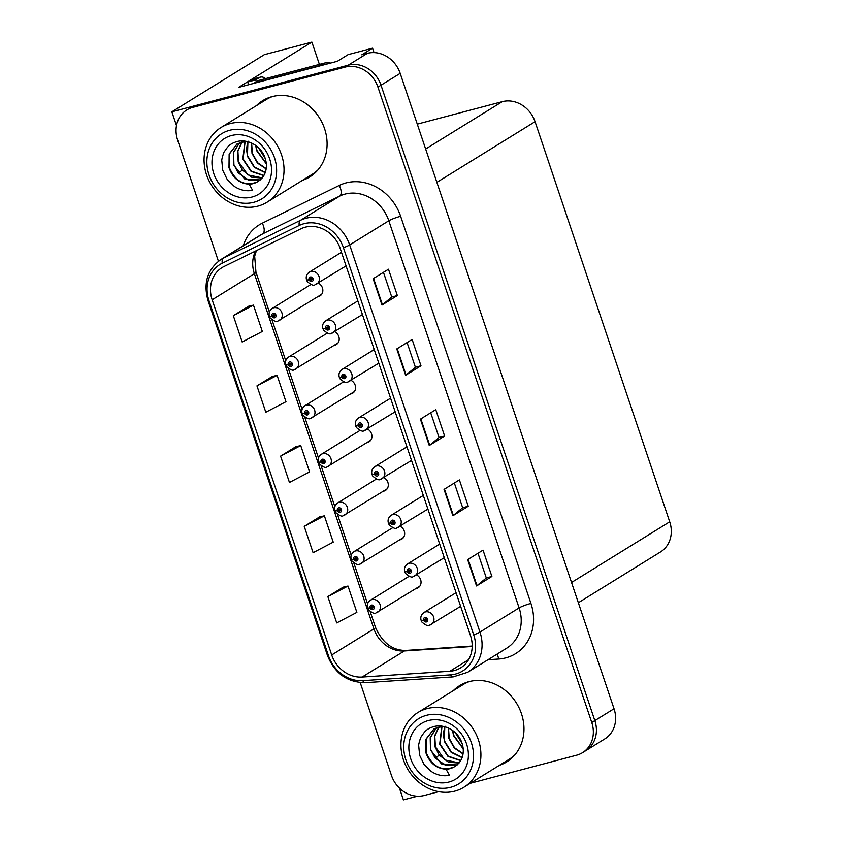 <?xml version="1.0" encoding="UTF-8"?>
<svg xmlns="http://www.w3.org/2000/svg" width="842" height="842" viewBox="0 0 842 842"><rect width="100%" height="100%" fill="white"/><g stroke="black" fill="none" stroke-linecap="round" stroke-linejoin="round"><path stroke-width="1.26" d="M317.781 296.721A7.473 6.536 -121.7 0 0 318.402 296.584A7.473 6.536 -121.7 0 0 319.96 295.921A7.473 6.536 -121.7 0 0 322.781 289.406A7.473 6.536 -121.7 0 0 318.265 283.07M366.88 442.618A7.473 6.536 -121.7 0 0 367.501 442.492A7.473 6.536 -121.7 0 0 369.059 441.818A7.473 6.536 -121.7 0 0 371.88 435.314A7.473 6.536 -121.7 0 0 367.365 428.967M334.148 345.346A7.473 6.536 -121.7 0 0 334.769 345.22A7.473 6.536 -121.7 0 0 336.326 344.546A7.473 6.536 -121.7 0 0 339.147 338.042A7.473 6.536 -121.7 0 0 334.632 331.706M383.247 491.254A7.473 6.536 -121.7 0 0 383.868 491.128A7.473 6.536 -121.7 0 0 385.425 490.454A7.473 6.536 -121.7 0 0 388.246 483.94A7.473 6.536 -121.7 0 0 383.731 477.603M399.613 539.89A7.473 6.536 -121.7 0 0 400.234 539.754A7.473 6.536 -121.7 0 0 401.792 539.091A7.473 6.536 -121.7 0 0 404.613 532.576A7.473 6.536 -121.7 0 0 400.097 526.239M350.514 393.982A7.473 6.536 -121.7 0 0 351.135 393.856A7.473 6.536 -121.7 0 0 352.693 393.182A7.473 6.536 -121.7 0 0 355.513 386.678A7.473 6.536 -121.7 0 0 350.998 380.342M415.98 588.516A7.473 6.536 -121.7 0 0 416.601 588.39A7.473 6.536 -121.7 0 0 418.169 587.727A7.473 6.536 -121.7 0 0 420.979 581.212A7.473 6.536 -121.7 0 0 416.474 574.875M374.037 52.614L372.553 48.183L348.125 54.635L337.379 61.277L238.591 87.4L311.887 42.1L319.392 64.392M470.299 783.302L576.696 755.179A28.007 24.513 -121.7 0 0 582.548 752.664L604.809 738.908A28.007 24.513 -121.7 0 0 614.029 708.753L400.192 73.359A28.007 24.513 -121.7 0 0 367.386 53.351L361.807 54.825L372.553 48.183M614.029 708.753L594.841 720.615A28.007 24.513 -121.7 0 1 585.622 750.769A28.007 24.513 -121.7 0 0 594.841 720.615L381.005 85.21A28.007 24.513 -121.7 0 0 348.199 65.202L171.842 111.828L264.325 54.677L311.887 42.1M399.434 788.101L403.402 799.9L417.411 796.195M171.842 111.828L176.483 125.616M417.285 124.132L502.253 101.671A28.007 24.513 58.3 0 1 535.059 121.68L669.716 521.808A28.007 24.513 58.3 0 1 660.496 551.963L578.349 602.725M302.552 180.293A44.805 39.227 -121.7 0 0 309.814 176.894A44.805 39.227 -121.7 0 0 322.402 123.279A44.805 39.227 -121.7 0 0 272.082 96.641A44.805 39.227 -121.7 0 0 262.704 100.661A44.805 39.227 -121.7 0 0 256.421 105.639M264.272 99.756A44.805 39.227 -121.7 0 0 259.494 103.745M499.422 765.304A44.805 39.227 -121.7 0 0 506.695 761.905A44.805 39.227 -121.7 0 0 519.282 708.29A44.805 39.227 -121.7 0 0 468.962 681.652A44.805 39.227 -121.7 0 0 459.585 685.672A44.805 39.227 -121.7 0 0 453.301 690.651M461.142 684.767A44.805 39.227 -121.7 0 0 456.375 688.756M305.225 227.193A29.87 26.155 58.3 0 1 340.221 248.537L470.51 635.678A29.87 26.155 58.3 0 1 460.669 667.843A29.87 26.155 58.3 0 1 449.849 671.263L362.113 677.063A29.87 26.155 58.3 0 1 331.706 654.971L212.163 299.784A29.87 26.155 58.3 0 1 222.004 267.619A29.87 26.155 58.3 0 1 223.961 266.535L300.941 228.792A29.87 26.155 58.3 0 1 305.225 227.193M304.046 223.688A33.606 29.417 -121.7 0 0 299.215 225.488L222.235 263.23A33.606 29.417 -121.7 0 0 208.974 300.626L328.506 655.813A33.606 29.417 -121.7 0 0 362.723 680.662L450.449 674.874A33.606 29.417 -121.7 0 0 473.699 634.836L343.41 247.695A33.606 29.417 -121.7 0 0 304.046 223.688M582.548 752.664A28.007 24.513 -121.7 0 0 591.768 722.51L594.841 720.615L381.005 85.21A28.007 24.513 -121.7 0 0 348.199 65.202L195.776 105.492A28.007 24.513 -121.7 0 0 189.924 108.008L186.85 109.902A28.007 24.513 -121.7 0 0 177.63 140.056L218.425 261.262M477.982 553.247L486.308 577.98L476.972 585.653A7.473 0.926 161.4 0 1 476.53 585.958L491.886 576.475L483.024 550.142L467.668 559.625L476.53 585.958M486.297 577.949L491.886 576.475M468.247 506.242L462.658 507.726L453.333 515.43A7.473 0.926 161.4 0 1 452.901 515.725L468.247 506.242L459.385 479.908L444.039 489.391L452.901 515.725M383.447 272.334L391.762 297.058L382.426 304.741A7.473 0.926 161.4 0 1 381.994 305.046L397.35 295.553L388.478 269.219L373.132 278.702L381.994 305.046M391.762 297.037L397.35 295.553M407.075 342.557L415.401 367.291L406.065 374.964A7.473 0.926 161.4 0 1 405.633 375.269L420.979 365.786L412.117 339.452L396.771 348.935L405.633 375.269M415.39 367.259L420.979 365.786M430.715 412.791L439.04 437.514L429.704 445.197A7.473 0.926 161.4 0 1 429.262 445.502L444.618 436.019L435.756 409.675L420.4 419.169L429.262 445.502M439.029 437.493L444.618 436.019M591.768 722.51L377.932 87.105A28.007 24.513 -121.7 0 0 345.125 67.097L192.713 107.397A28.007 24.513 -121.7 0 0 186.85 109.902M360.218 682.599L391.467 775.461A28.007 24.513 -121.7 0 0 424.273 795.469L438.671 791.659M343.231 587.148L327.854 596.578L336.726 622.922L356.871 612.387L347.999 586.043L343.062 587.19M272.324 376.458L256.957 385.889L265.819 412.233L285.964 401.697L277.102 375.353L272.155 376.5M248.685 306.235L233.318 315.666L242.18 341.999L262.325 331.464L253.463 305.13L248.516 306.277M319.592 516.925L304.225 526.355L313.087 552.689L333.232 542.153L324.37 515.82L319.423 516.956M280.586 456.122L289.448 482.455L309.593 471.92L300.731 445.586L295.784 446.734L280.586 456.122L300.731 445.586M462.668 507.747L454.354 483.024M256.957 385.889L277.102 375.353M233.318 315.666L253.463 305.13M304.225 526.355L324.37 515.82M327.854 596.578L347.999 586.043M502.495 763.41A44.805 39.227 -121.7 0 0 508.2 760.915M305.614 178.388A44.805 39.227 -121.7 0 0 311.329 175.904M368.154 608.082L370.206 607.987A2.337 2.042 -121.7 0 0 374.164 606.84A2.337 2.042 -121.7 0 0 370.143 607.798L371.354 607.535A0.937 0.821 58.3 0 1 372.922 607.04A0.937 0.821 58.3 0 1 372.459 608.24A0.937 0.821 58.3 0 1 371.385 607.619L370.206 607.987M372.68 606.724L371.354 607.535M370.143 607.798A4.663 0.674 163.6 0 1 367.586 607.924C366.754 604.83 367.701 602.262 370.406 600.23A6.999 6.126 58.3 0 1 371.869 599.599A6.999 6.126 58.3 0 1 379.731 603.756A6.999 6.126 58.3 0 1 377.763 612.134A6.999 6.126 58.3 0 1 376.3 612.766M372.743 606.777L371.385 607.619M421.663 620.417L423.715 620.322A2.337 2.042 -121.7 0 0 427.673 619.175A2.337 2.042 -121.7 0 0 423.652 620.133L424.863 619.87A0.937 0.821 58.3 0 1 426.431 619.375A0.937 0.821 58.3 0 1 425.968 620.575A0.937 0.821 58.3 0 1 424.894 619.954L423.715 620.322M426.189 619.059L424.863 619.87M423.652 620.133A4.663 0.674 163.6 0 1 421.095 620.259C420.263 617.165 421.21 614.597 423.915 612.555A6.999 6.126 58.3 0 1 425.378 611.934A6.999 6.126 58.3 0 1 433.241 616.091A6.999 6.126 58.3 0 1 431.272 624.469A6.999 6.126 58.3 0 1 429.809 625.101M426.252 619.112L424.894 619.954M248.516 84.768A18.671 8.715 75.2 0 0 247.695 81.99L255.673 79.874L259.357 77.601A18.671 8.715 -104.8 0 1 260.494 77.106A18.671 8.715 -104.8 0 1 265.609 78.611M255.673 79.874A18.671 8.715 -104.8 0 1 256.263 81.769M247.695 81.99L251.379 79.706A18.671 8.715 -104.8 0 1 252.516 79.222L260.494 77.106M322.665 65.171A18.671 16.345 -121.7 0 0 319.823 65.634L254.379 82.937A18.671 16.345 58.3 0 1 254.484 83.19M330.643 63.066A18.671 16.345 -121.7 0 0 323.654 63.266L258.22 80.558L254.379 82.937M351.788 559.446L353.84 559.351A2.337 2.042 -121.7 0 0 357.797 558.204A2.337 2.042 -121.7 0 0 353.777 559.162L354.987 558.909A0.937 0.821 58.3 0 1 356.555 558.414A0.937 0.821 58.3 0 1 356.092 559.614A0.937 0.821 58.3 0 1 355.019 558.983L353.84 559.351M356.313 558.088L354.987 558.909M353.777 559.162A4.663 0.674 163.6 0 1 351.209 559.298C350.388 556.194 351.335 553.626 354.04 551.594A6.999 6.126 58.3 0 1 355.503 550.963A6.999 6.126 58.3 0 1 363.365 555.12A6.999 6.126 58.3 0 1 361.397 563.498A6.999 6.126 58.3 0 1 359.934 564.129M356.377 558.141L355.019 558.983M335.421 510.81L337.474 510.726A2.337 2.042 -121.7 0 0 341.431 509.568A2.337 2.042 -121.7 0 0 337.41 510.526L338.621 510.273A0.937 0.821 58.3 0 1 340.189 509.778A0.937 0.821 58.3 0 1 339.726 510.978A0.937 0.821 58.3 0 1 338.642 510.347L337.474 510.726M339.947 509.452L338.621 510.273M337.41 510.526A4.663 0.674 163.6 0 1 334.842 510.662C334.021 507.558 334.958 504.99 337.674 502.958A6.999 6.126 58.3 0 1 339.137 502.327A6.999 6.126 58.3 0 1 346.999 506.495A6.999 6.126 58.3 0 1 345.031 514.872A6.999 6.126 58.3 0 1 343.568 515.493M340 509.505L338.642 510.347M319.055 462.174L321.107 462.09A2.337 2.042 -121.7 0 0 325.054 460.942A2.337 2.042 -121.7 0 0 321.034 461.9L322.254 461.637A0.937 0.821 58.3 0 1 323.812 461.142A0.937 0.821 58.3 0 1 323.36 462.342A0.937 0.821 58.3 0 1 322.275 461.711L321.107 462.09M323.581 460.816L322.254 461.637M321.034 461.9A4.663 0.674 163.6 0 1 318.476 462.026C317.655 458.932 318.592 456.364 321.307 454.322A6.999 6.126 58.3 0 1 322.77 453.691A6.999 6.126 58.3 0 1 330.632 457.859A6.999 6.126 58.3 0 1 328.664 466.236A6.999 6.126 58.3 0 1 327.201 466.868M323.633 460.879L322.275 461.711M405.297 571.781L407.349 571.686A2.337 2.042 -121.7 0 0 411.306 570.539A2.337 2.042 -121.7 0 0 407.286 571.497L408.496 571.244A0.937 0.821 58.3 0 1 410.065 570.75A0.937 0.821 58.3 0 1 409.601 571.95A0.937 0.821 58.3 0 1 408.528 571.318L407.349 571.686M409.822 570.423L408.496 571.244M407.286 571.497A4.663 0.674 163.6 0 1 404.728 571.623C403.897 568.529 404.844 565.961 407.549 563.929A6.999 6.126 58.3 0 1 409.012 563.298A6.999 6.126 58.3 0 1 416.874 567.455A6.999 6.126 58.3 0 1 414.906 575.833A6.999 6.126 58.3 0 1 413.443 576.465M409.886 570.476L408.528 571.318M388.93 523.145L390.983 523.061A2.337 2.042 -121.7 0 0 394.94 521.903A2.337 2.042 -121.7 0 0 390.92 522.861L392.13 522.608A0.937 0.821 58.3 0 1 393.698 522.114A0.937 0.821 58.3 0 1 393.235 523.314A0.937 0.821 58.3 0 1 392.162 522.682L390.983 523.061M393.456 521.787L392.13 522.608M390.92 522.861A4.663 0.674 163.6 0 1 388.362 522.998C387.53 519.893 388.478 517.325 391.183 515.293A6.999 6.126 58.3 0 1 392.646 514.662A6.999 6.126 58.3 0 1 400.508 518.83A6.999 6.126 58.3 0 1 398.54 527.208A6.999 6.126 58.3 0 1 397.077 527.829M393.519 521.84L392.162 522.682M372.564 474.509L374.616 474.425A2.337 2.042 -121.7 0 0 378.574 473.267A2.337 2.042 -121.7 0 0 374.553 474.235L375.764 473.972A0.937 0.821 58.3 0 1 377.332 473.478A0.937 0.821 58.3 0 1 376.869 474.678A0.937 0.821 58.3 0 1 375.795 474.046L374.616 474.425M377.09 473.151L375.764 473.972M374.553 474.235A4.663 0.674 163.6 0 1 371.985 474.362C371.164 471.267 372.111 468.699 374.816 466.657A6.999 6.126 58.3 0 1 376.279 466.026A6.999 6.126 58.3 0 1 384.141 470.194A6.999 6.126 58.3 0 1 382.173 478.572A6.999 6.126 58.3 0 1 380.71 479.193M377.153 473.215L375.795 474.046M356.198 425.873L358.25 425.789A2.337 2.042 -121.7 0 0 362.207 424.642A2.337 2.042 -121.7 0 0 358.187 425.599L359.397 425.336A0.937 0.821 58.3 0 1 360.965 424.842A0.937 0.821 58.3 0 1 360.502 426.041A0.937 0.821 58.3 0 1 359.418 425.41L358.25 425.789M360.723 424.515L359.397 425.336M358.187 425.599A4.663 0.674 163.6 0 1 355.619 425.726C354.798 422.631 355.734 420.063 358.45 418.021A6.999 6.126 58.3 0 1 359.913 417.4A6.999 6.126 58.3 0 1 367.775 421.558A6.999 6.126 58.3 0 1 365.807 429.936A6.999 6.126 58.3 0 1 364.344 430.567M360.786 424.578L359.418 425.41M266.314 163.864L256.621 150.602L255.705 145.456M266.272 163.443L256.936 150.413L256.042 145.698M266.146 168.926L257.431 163.064L252.021 153.444L251.369 142.951M266.188 168.632L257.641 162.748L252.326 153.255L251.632 143.066M248.316 141.277C246.453 145.992 246.253 150.939 247.727 156.107L254.495 167.084L265.283 172.442M247.916 141.698L247.411 156.296L254.273 167.358L265.209 172.663M244.938 141.33L242.812 159.138L251.042 171.358L263.83 175.641M263.935 175.452L251.253 171.105L243.117 158.949L245.138 141.309M242.064 141.824L237.623 151.16L238.202 161.99L242.338 170.084L251.558 177.167L262.136 178.041M262.262 177.894L248.001 174.925L238.507 161.801L237.907 151.065L242.243 141.782M239.433 142.719L233.329 152.581L233.602 164.832L244.559 178.872L260.252 179.946M239.591 142.656L233.613 152.497L233.908 164.643L238.044 172.736L248.643 180.325L260.378 179.841M245.98 141.256L237.023 143.971L229.14 154.065L228.982 167.674C232.781 178.051 239.507 183.556 249.169 184.198L252.611 190.313C246.211 191.502 240.117 190.197 234.318 186.398L227.151 179.357L222.741 170.284L221.804 160.696C221.299 160.296 223.951 151.434 224.214 151.928C227.919 146.308 229.529 143.835 237.412 141.435C248.558 138.856 261.673 146.361 265.251 158.622C266.809 163.548 266.788 168.253 265.177 172.757C263.535 176.883 260.746 180.02 256.81 182.177A21.471 18.798 58.3 0 1 249.179 184.198M256.81 182.177C244.569 186.461 235.402 181.556 229.298 167.484L229.413 153.97L237.17 143.877M253.852 202.28A38.269 33.512 58.3 0 1 209.026 174.936A38.269 33.512 58.3 0 1 229.634 130.299A38.269 33.512 58.3 0 1 274.46 157.643A38.269 33.512 58.3 0 1 253.852 202.28M206.543 174.778A43.879 38.406 58.3 0 1 220.983 127.542A43.879 38.406 58.3 0 1 230.161 123.606A43.879 38.406 58.3 0 1 281.554 154.949A43.879 38.406 58.3 0 1 267.103 202.185A43.879 38.406 58.3 0 1 257.936 206.122A43.879 38.406 58.3 0 1 206.543 174.778M317.95 169.905A43.879 38.406 58.3 0 1 312.393 174.21L267.103 202.185M220.983 127.542L266.272 99.556A43.879 38.406 58.3 0 1 272.598 96.504M213.815 173.673A32.67 28.607 58.3 0 1 231.403 135.562A32.67 28.607 58.3 0 1 269.672 158.906A32.67 28.607 58.3 0 1 252.084 197.017A32.67 28.607 58.3 0 1 213.815 173.673M258.441 147.729L265.219 158.506M463.195 748.875L453.501 735.613L452.586 730.467M463.153 748.464L453.806 735.424L452.922 730.709M463.026 753.937L454.301 748.075L448.902 738.466L448.249 727.962M463.068 753.653L454.522 747.759L449.207 738.276L448.512 728.077M445.197 726.288C443.334 731.003 443.134 735.95 444.597 741.118L451.365 752.095L462.163 757.453M444.797 726.709L444.292 741.307L451.154 752.369L462.09 757.674M441.808 726.341L439.682 744.149L447.923 756.379L460.711 760.652M460.806 760.473L448.133 756.116L439.998 743.96L442.018 726.32M438.945 726.835L434.493 736.171L435.082 747.001L439.219 755.095L448.439 762.178L459.016 763.052M459.143 762.905L444.881 759.937L435.388 746.812L434.788 736.076L439.124 726.793M436.303 727.73L430.209 737.603L430.472 749.843L441.44 763.883L457.132 764.968M436.472 727.667L430.494 737.508L430.788 749.654L434.925 757.747L445.513 765.336L457.259 764.852M442.86 726.267L433.904 728.983L426.01 739.087L425.863 752.695C429.652 763.062 436.388 768.567 446.05 769.209L449.491 775.324C443.092 776.513 436.998 775.208 431.199 771.409L424.031 764.368L419.621 755.295L418.685 745.707C418.179 745.317 420.832 736.445 421.095 736.939C424.8 731.319 426.41 728.846 434.293 726.457C445.439 723.867 458.553 731.382 462.132 743.633C463.689 748.559 463.658 753.264 462.058 757.768C460.416 761.894 457.627 765.041 453.691 767.188C441.45 771.472 432.283 766.578 426.178 752.495L426.294 738.981L434.051 728.888M453.691 767.199A21.471 18.798 58.3 0 1 446.06 769.209M450.733 787.291A38.269 33.512 58.3 0 1 405.907 759.947A38.269 33.512 58.3 0 1 426.505 715.311A38.269 33.512 58.3 0 1 471.341 742.655A38.269 33.512 58.3 0 1 450.733 787.291M403.413 759.789A43.879 38.406 58.3 0 1 417.864 712.553A43.879 38.406 58.3 0 1 427.041 708.617A43.879 38.406 58.3 0 1 478.435 739.96A43.879 38.406 58.3 0 1 463.984 787.196A43.879 38.406 58.3 0 1 454.806 791.133A43.879 38.406 58.3 0 1 403.413 759.789M514.83 754.927A43.879 38.406 58.3 0 1 509.273 759.221L463.984 787.196M417.864 712.553L463.153 684.567A43.879 38.406 58.3 0 1 469.478 681.525M410.696 758.684A32.67 28.607 58.3 0 1 428.283 720.573A32.67 28.607 58.3 0 1 466.552 743.918A32.67 28.607 58.3 0 1 448.965 782.029A32.67 28.607 58.3 0 1 410.696 758.684M455.322 732.74L462.1 743.518M302.688 413.538L304.741 413.454A2.337 2.042 -121.7 0 0 308.688 412.306A2.337 2.042 -121.7 0 0 304.667 413.264L305.888 413.001A0.937 0.821 58.3 0 1 307.446 412.506A0.937 0.821 58.3 0 1 306.993 413.706A0.937 0.821 58.3 0 1 305.909 413.075L304.741 413.454M307.214 412.18L305.888 413.001M304.667 413.264A4.663 0.674 163.6 0 1 302.11 413.39C301.289 410.296 302.225 407.728 304.941 405.686A6.999 6.126 58.3 0 1 306.404 405.065A6.999 6.126 58.3 0 1 314.266 409.223A6.999 6.126 58.3 0 1 312.298 417.6A6.999 6.126 58.3 0 1 310.835 418.232M307.267 412.243L305.909 413.075M286.322 364.912L288.364 364.818A2.337 2.042 -121.7 0 0 292.321 363.67A2.337 2.042 -121.7 0 0 288.301 364.628L289.522 364.365A0.937 0.821 58.3 0 1 291.079 363.87A0.937 0.821 58.3 0 1 290.627 365.07A0.937 0.821 58.3 0 1 289.543 364.449L288.364 364.818M290.848 363.544L289.522 364.365M288.301 364.628A4.663 0.674 163.6 0 1 285.743 364.754C284.922 361.66 285.859 359.092 288.564 357.05A6.999 6.126 58.3 0 1 290.037 356.429A6.999 6.126 58.3 0 1 297.9 360.587A6.999 6.126 58.3 0 1 295.931 368.964A6.999 6.126 58.3 0 1 294.468 369.596M290.9 363.607L289.543 364.449M269.956 316.276L271.998 316.182A2.337 2.042 -121.7 0 0 275.955 315.034A2.337 2.042 -121.7 0 0 271.934 315.992L273.155 315.739A0.937 0.821 58.3 0 1 274.713 315.234A0.937 0.821 58.3 0 1 274.26 316.445A0.937 0.821 58.3 0 1 273.176 315.813L271.998 316.182M274.481 314.919L273.155 315.739M271.934 315.992A4.663 0.674 163.6 0 1 269.377 316.118C268.556 313.024 269.493 310.456 272.198 308.425A6.999 6.126 58.3 0 1 273.661 307.793A6.999 6.126 58.3 0 1 281.533 311.95A6.999 6.126 58.3 0 1 279.565 320.328A6.999 6.126 58.3 0 1 278.102 320.96M274.534 314.971L273.176 315.813M339.831 377.248L341.884 377.153A2.337 2.042 -121.7 0 0 345.83 376.006A2.337 2.042 -121.7 0 0 341.82 376.963L343.031 376.7A0.937 0.821 58.3 0 1 344.588 376.206A0.937 0.821 58.3 0 1 344.136 377.405A0.937 0.821 58.3 0 1 343.052 376.784L341.884 377.153M344.357 375.879L343.031 376.7M341.82 376.963A4.663 0.674 163.6 0 1 339.252 377.09C338.431 373.995 339.368 371.427 342.084 369.385A6.999 6.126 58.3 0 1 343.547 368.764A6.999 6.126 58.3 0 1 351.409 372.922A6.999 6.126 58.3 0 1 349.441 381.3A6.999 6.126 58.3 0 1 347.978 381.931M344.41 375.942L343.052 376.784M323.465 328.612L325.517 328.517A2.337 2.042 -121.7 0 0 329.464 327.37A2.337 2.042 -121.7 0 0 325.444 328.327L326.664 328.075A0.937 0.821 58.3 0 1 328.222 327.57A0.937 0.821 58.3 0 1 327.77 328.78A0.937 0.821 58.3 0 1 326.685 328.148L325.517 328.517M327.991 327.254L326.664 328.075M325.444 328.327A4.663 0.674 163.6 0 1 322.886 328.454C322.065 325.359 323.002 322.791 325.717 320.76A6.999 6.126 58.3 0 1 327.18 320.128A6.999 6.126 58.3 0 1 335.042 324.286A6.999 6.126 58.3 0 1 333.074 332.664A6.999 6.126 58.3 0 1 331.611 333.295M328.043 327.306L326.685 328.148M307.098 279.976L309.14 279.881A2.337 2.042 -121.7 0 0 313.098 278.734A2.337 2.042 -121.7 0 0 309.077 279.691L310.298 279.439A0.937 0.821 58.3 0 1 311.856 278.944A0.937 0.821 58.3 0 1 311.403 280.144A0.937 0.821 58.3 0 1 310.319 279.512L309.14 279.881M311.624 278.618L310.298 279.439M309.077 279.691A4.663 0.674 163.6 0 1 306.52 279.828C305.699 276.723 306.635 274.155 309.34 272.124A6.999 6.126 58.3 0 1 310.814 271.492A6.999 6.126 58.3 0 1 318.676 275.66A6.999 6.126 58.3 0 1 316.708 284.038A6.999 6.126 58.3 0 1 315.245 284.659M311.677 278.67L310.319 279.512M367.386 53.351L345.125 67.097M400.192 73.359L377.932 87.105M669.716 521.808L571.529 582.485M535.059 121.68L436.872 182.346M502.253 101.671L425.652 149.002M243.275 245.696A46.678 40.858 58.3 0 1 262.283 223.183L339.263 185.429A46.678 40.858 58.3 0 1 400.634 216.278L530.923 603.419A9.336 1.158 -18.6 0 0 519.104 607.903L388.815 220.762A37.343 32.691 -121.7 0 0 345.083 194.081A37.343 32.691 -121.7 0 0 339.715 196.081L262.736 233.834A37.343 32.691 -121.7 0 0 260.294 235.181L221.141 259.368A37.343 32.691 58.3 0 1 223.593 258.02A9.336 4.494 63.9 0 0 222.235 263.23M530.923 603.419A46.678 40.858 58.3 0 1 505.789 657.865A46.678 40.858 58.3 0 1 498.643 659.033L488.002 659.728M506.81 648.108A37.343 32.691 -121.7 0 0 519.104 607.903L479.961 632.089A37.343 32.691 58.3 0 1 467.668 672.295L506.81 648.108M262.283 223.183A9.336 4.494 -116.1 0 1 262.736 233.834L223.593 258.02L300.573 220.278A37.343 32.691 58.3 0 1 305.93 218.278A37.343 32.691 58.3 0 1 349.672 244.948A9.336 1.158 161.4 0 1 343.41 247.695M299.215 225.488A9.336 4.494 63.9 0 1 300.573 220.278L339.715 196.081A9.336 4.494 -116.1 0 0 339.263 185.429M221.141 259.368C207.5 269.177 203.122 282.87 207.985 300.436A9.336 1.158 -18.6 0 0 208.974 300.626M328.506 655.813A9.336 1.158 161.4 0 1 327.517 655.634C334.779 673.505 347.43 682.525 365.491 682.673L453.228 676.884L467.668 672.295M362.723 680.662A9.336 4.094 86.2 0 0 365.491 682.673M450.449 674.874A9.336 4.094 86.2 0 0 453.228 676.884M473.699 634.836A9.336 1.158 -18.6 0 0 479.961 632.089L349.672 244.948L388.815 220.762A9.336 1.158 -18.6 0 1 400.634 216.278M192.713 107.397L195.776 105.492M497.001 654.171A9.336 4.094 -93.8 0 1 498.643 659.033M331.706 654.971L373.922 628.89A29.87 26.155 -121.7 0 0 404.328 650.971L472.194 646.488M362.113 677.063L404.328 650.971A16.798 7.367 -93.8 0 1 405.96 650.434L472.194 646.056M449.849 671.263L468.573 659.686M255.568 251.042A29.87 26.155 -121.7 0 0 254.379 273.692L373.922 628.89A16.798 2.084 -18.6 0 0 375.479 627.322C382.436 642.92 392.604 650.613 405.96 650.434M212.163 299.784L254.379 273.692A16.798 2.084 -18.6 0 0 255.947 272.134L269.387 312.087M429.704 445.197L420.842 418.884M406.065 374.964L397.213 348.662M382.426 304.741L373.574 278.428M453.333 515.43L444.481 489.118M476.972 585.653L468.12 559.351M323.654 63.266L319.823 65.634M251.379 79.706L259.357 77.601M242.338 170.084L238.433 173.22M439.219 755.095L435.314 758.242M207.985 300.436L327.517 655.634M256.421 250.621L254.673 256.178L255.947 272.134M272.029 319.928L285.754 360.723M288.396 368.554L302.12 409.359M304.762 417.19L318.487 457.985M321.128 465.826L334.853 506.621M337.495 514.462L351.219 555.257M353.861 563.098L367.596 603.893M370.227 611.724L375.479 627.322M419.853 586.127L376.016 612.892C374.848 614.102 372.311 613.05 368.396 609.734L367.765 608.461M409.044 576.349L370.406 600.23M460.627 606.335L429.525 625.227C428.368 626.437 425.82 625.385 421.905 622.07L421.274 620.796M456.048 592.705L423.915 612.555M403.486 537.491L359.65 564.256C358.482 565.466 355.945 564.424 352.019 561.098L351.398 559.825M392.677 527.713L354.04 551.594M387.12 488.865L343.283 515.62C342.115 516.841 339.579 515.788 335.653 512.462L335.021 511.199M376.311 479.077L337.674 502.958M370.754 440.229L326.917 466.984C325.749 468.205 323.212 467.152 319.286 463.826L318.655 462.563M359.944 430.451L321.307 454.322M444.26 557.699L413.159 576.591C411.991 577.801 409.454 576.759 405.539 573.434L404.907 572.16M439.682 544.069L407.549 563.929M427.894 509.063L396.793 527.955C395.624 529.176 393.088 528.123 389.172 524.798L388.541 523.524M423.305 495.443L391.183 515.293M411.527 460.427L380.426 479.319C379.258 480.54 376.721 479.487 372.796 476.162L372.175 474.899M406.939 446.807L374.816 466.657M395.161 411.801L364.06 430.683C362.891 431.904 360.355 430.851 356.429 427.536L355.808 426.262M390.572 398.171L358.45 418.021M354.387 391.593L310.551 418.348C309.382 419.569 306.846 418.516 302.92 415.201L302.289 413.927M343.578 381.815L304.941 405.686M338.021 342.957L294.184 369.722C293.016 370.933 290.479 369.88 286.554 366.565L285.922 365.291M327.212 333.179L288.564 357.05M321.655 294.321L277.818 321.086C276.65 322.297 274.103 321.255 270.187 317.929L269.556 316.655M310.835 284.543L272.198 308.425M378.795 363.165L347.693 382.058C346.525 383.268 343.989 382.215 340.063 378.9L339.431 377.626M374.206 349.535L342.084 369.385M362.428 314.529L331.327 333.421C330.159 334.632 327.622 333.579 323.696 330.264L323.065 328.99M357.839 300.899L325.717 320.76M346.062 265.893L314.961 284.785C313.792 286.006 311.256 284.954 307.33 281.628L306.698 280.354M341.473 252.274L309.34 272.124"/></g></svg>
